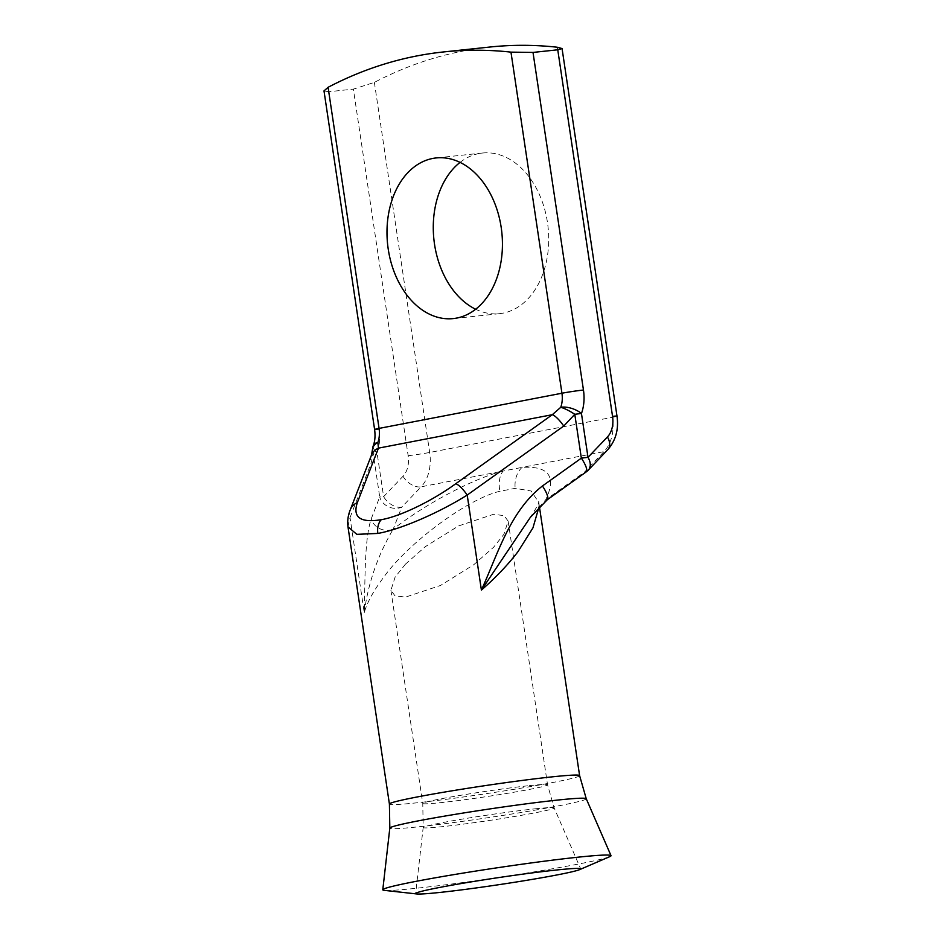 <?xml version="1.0" encoding="UTF-8"?>
<svg xmlns="http://www.w3.org/2000/svg" width="941" height="941" viewBox="0 0 941 941"><rect width="100%" height="100%" fill="white"/><g stroke="black" fill="none" stroke-linecap="round" stroke-linejoin="round"><path stroke-width="0.71" stroke-dasharray="4.71 3.53" d="M405.418 564.188L425.273 546.697L458.538 525.948L493.519 514.292L504.082 515.633L508.128 521.091L503.964 534.229L493.625 547.215L473.758 564.718L440.506 585.467L405.512 597.112L394.949 595.782L390.915 590.313L395.079 577.174L405.418 564.188M609.709 856.675A115.39 4.87 -8.5 0 1 532.453 872.142A115.39 4.87 -8.5 0 1 416.228 888.28A115.39 4.87 -8.5 0 1 384.328 890.362M460.067 162.381A80.773 57.413 83.9 0 1 482.474 153.03A80.773 57.413 83.9 0 1 547.462 222.488A80.773 57.413 83.9 0 1 499.506 313.671A80.773 57.413 83.9 0 1 475.64 309.236M347.982 526.819L350.028 517.597L364.238 612.626C367.225 602.264 373.683 590.525 383.599 577.409C407.582 543.275 467.889 498.624 499.93 491.273L515.186 488.344L531.159 491.002L538.793 502.459L539.017 506.928M350.334 509.669A15.385 13.539 -158.8 0 0 350.028 517.597L371.154 463.101L373.165 453.091L379.717 496.954L371.201 518.914C364.32 539.487 365.261 578.997 364.238 612.626C368.213 582.844 377.87 555.014 393.209 529.148A15.385 13.539 21.2 0 1 371.201 518.914M489.72 47.05A615.414 437.412 -96.1 0 0 374.365 82.396L353.369 89.124L408.147 455.679A23.078 16.209 -100.9 0 1 403.03 476.275L383.622 496.66L377.059 452.797A15.385 7.105 20 0 1 373.365 445.469M372.495 449.445A15.385 10.198 -175.2 0 0 373.165 453.091A15.385 0.647 -8.5 0 0 377.059 452.797A38.463 27.007 79.1 0 0 379.07 429.331L328.621 91.748L353.369 89.124M328.621 91.748L323.998 90.901M547.286 499.742A15.385 4.07 54.4 0 1 545.686 499.812C556.731 476.534 548.85 465.724 522.032 467.395L503.117 471.041A23.078 14.15 74.9 0 0 499.93 491.273M557.237 47.226L612.544 417.286A38.463 27.007 -100.9 0 1 604.016 451.633L522.032 467.395A23.078 17.985 84.5 0 0 515.186 488.344M588.396 470.018A15.385 9.798 43.6 0 1 584.596 472.006L545.686 499.812L530.418 517.244C536.758 507.364 539.522 502.141 538.722 501.577L538.793 502.47M371.46 455.173A15.385 13.539 -158.8 0 0 371.154 463.101M401.725 507.175A15.385 9.798 43.6 0 1 383.622 496.66A15.385 0.647 -8.5 0 1 379.717 496.954A15.385 13.539 21.2 0 0 401.725 507.175L421.133 486.803L503.117 471.041C473.241 478.569 426.461 503.306 393.209 529.148L401.725 507.175M586.196 471.923A15.385 4.07 54.4 0 1 584.596 472.006L604.016 451.633A15.385 9.798 -136.4 0 0 607.804 449.645M529.254 785.653A63.082 2.658 -8.5 0 1 547.544 784.806A63.082 2.658 -8.5 0 1 509.21 793.028A63.082 2.658 -8.5 0 1 441.047 802.614A63.082 2.658 -8.5 0 1 422.768 803.461A63.082 2.658 -8.5 0 1 461.09 795.239A63.082 2.658 -8.5 0 1 529.254 785.653M586.243 798.721A99.299 4.199 -8.5 0 1 526.431 811.613A99.299 4.199 -8.5 0 1 418.604 826.798A99.299 4.199 -8.5 0 1 389.821 828.068M579.609 775.619A96.158 4.058 -8.5 0 1 521.196 788.146A96.158 4.058 -8.5 0 1 417.275 802.767A96.158 4.058 -8.5 0 1 389.409 804.049M534.982 808.837A66.223 2.799 -8.5 0 1 554.167 807.919A66.223 2.799 -8.5 0 1 514.28 816.529A66.223 2.799 -8.5 0 1 442.376 826.657A66.223 2.799 -8.5 0 1 423.179 827.504A66.223 2.799 -8.5 0 1 463.76 818.846A66.223 2.799 -8.5 0 1 534.982 808.837M408.147 455.679A15.385 0.647 171.5 0 0 429.672 452.468L612.544 417.286A15.385 0.647 171.5 0 0 617.002 416.157M403.03 476.275A15.385 9.798 -136.4 0 0 421.133 486.803A38.463 27.007 79.1 0 0 429.672 452.468L374.365 82.396M379.07 429.331A15.385 0.647 -8.5 0 1 374.612 429.543M508.128 521.091L547.544 784.806L554.167 807.919L580.679 868.849M390.915 590.313L422.768 803.461L423.179 827.504L415.651 893.515M499.506 313.671L453.233 318.587M538.793 502.459L539.393 506.54M482.474 153.03L436.201 157.935"/><path stroke-width="1.41" d="M416.757 893.95L384.328 890.362A115.39 4.87 -8.5 0 1 382.787 889.763A115.39 4.87 -8.5 0 1 453.48 874.683A115.39 4.87 -8.5 0 1 577.586 857.239A115.39 4.87 -8.5 0 1 611.015 855.651A115.39 4.87 -8.5 0 1 609.709 856.675L579.738 869.59A83.443 3.529 -8.5 0 1 523.878 880.776A83.443 3.529 -8.5 0 1 439.823 892.444A83.443 3.529 -8.5 0 1 416.757 893.95A83.443 3.529 -8.5 0 1 415.651 893.515A83.443 3.529 -8.5 0 1 466.771 882.611A83.443 3.529 -8.5 0 1 556.507 870.002A83.443 3.529 -8.5 0 1 580.679 868.849A83.443 3.529 -8.5 0 1 579.738 869.59M388.233 249.13A80.773 57.413 -96.1 0 0 453.233 318.587A80.773 57.413 -96.1 0 0 501.188 227.393A80.773 57.413 -96.1 0 0 436.201 157.935A80.773 57.413 -96.1 0 0 388.233 249.13M475.64 309.236A80.773 57.413 83.9 0 1 434.519 244.213A80.773 57.413 83.9 0 1 460.067 162.381M377.859 533.429L356.815 534.347L347.982 526.819C347.276 520.867 348.064 515.15 350.334 509.669L350.334 509.669A15.385 13.539 -158.8 0 1 357.333 502.635C352.452 517.421 360.427 523.102 381.281 519.691C399.96 516.538 431.907 501.106 455.762 483.709A15.385 4.07 54.4 0 1 467.207 495.06C438.412 513.127 400.09 529.583 377.859 533.429A15.385 10.798 -100.9 0 1 381.281 519.691M539.017 506.928L532.959 527.842L518.068 551.544C508.046 564.682 495.825 577.527 481.404 590.089C498.048 553.461 509.881 511.481 542.428 485.979A15.385 4.07 54.4 0 1 547.286 499.742L530.418 517.244L481.404 590.089L467.207 495.06L563.741 426.05A15.385 4.07 54.4 0 0 552.308 414.699L560.742 407.312A15.385 7.105 20 0 1 581.456 413.487L588.007 457.338A15.385 9.798 43.6 0 1 588.396 470.018L607.804 449.645A15.385 9.798 -136.4 0 0 607.427 436.965A23.078 16.209 79.1 0 0 612.544 416.357L557.754 49.802L533.006 52.425L583.455 390.021A38.463 27.007 -100.9 0 1 581.456 413.487A15.385 0.647 -8.5 0 0 574.786 414.311A15.385 3.258 -148.4 0 0 560.742 407.312A23.078 16.209 79.1 0 0 561.942 393.232L510.963 52.131L533.006 52.425M328.091 87.301L379.07 428.402A23.078 16.209 -100.9 0 1 377.859 442.482A15.385 7.105 20 0 0 373.365 445.469C375 441.047 375.412 435.742 374.612 429.543L323.998 90.901L328.091 87.301A615.414 437.412 83.9 0 1 443.446 51.955A615.414 437.412 83.9 0 1 510.963 52.131M557.754 49.802L562.059 48.544L557.237 47.226A615.414 437.412 -96.1 0 0 489.72 47.05L443.446 51.955M373.365 445.469A15.385 15.385 0 0 0 372.495 449.445L372.495 449.445A15.385 10.198 -175.2 0 1 377.859 442.482L378.458 448.139A15.385 13.539 -158.8 0 0 371.46 455.173L350.334 509.669M542.428 485.979L581.35 458.161A15.385 4.07 54.4 0 1 586.196 471.923L547.286 499.742M382.787 889.763L389.821 828.068A99.299 4.199 -8.5 0 1 450.668 815.094A99.299 4.199 -8.5 0 1 557.472 800.085A99.299 4.199 -8.5 0 1 586.243 798.721L579.609 775.619A96.158 4.058 -8.5 0 0 551.744 776.901A96.158 4.058 -8.5 0 0 447.834 791.51A96.158 4.058 -8.5 0 0 389.409 804.049L347.982 526.819M374.612 429.543A15.385 0.647 -8.5 0 1 379.07 428.402L561.942 393.232A15.385 0.647 -8.5 0 1 583.455 390.021M563.741 426.05L574.786 414.311L581.35 458.161A15.385 0.647 -8.5 0 1 588.007 457.338L607.427 436.965M562.059 48.544L617.002 416.157A15.385 0.647 171.5 0 0 612.544 416.357M455.762 483.709L552.308 414.699L378.458 448.139L357.333 502.635M539.393 506.54L579.609 775.619M617.002 416.157C618.837 429.367 615.767 440.529 607.804 449.645M372.495 449.445L371.46 455.173M586.196 471.923A15.385 15.385 0 0 0 588.396 470.018M586.243 798.721L611.015 855.651M389.821 828.068L389.409 804.049"/></g></svg>
